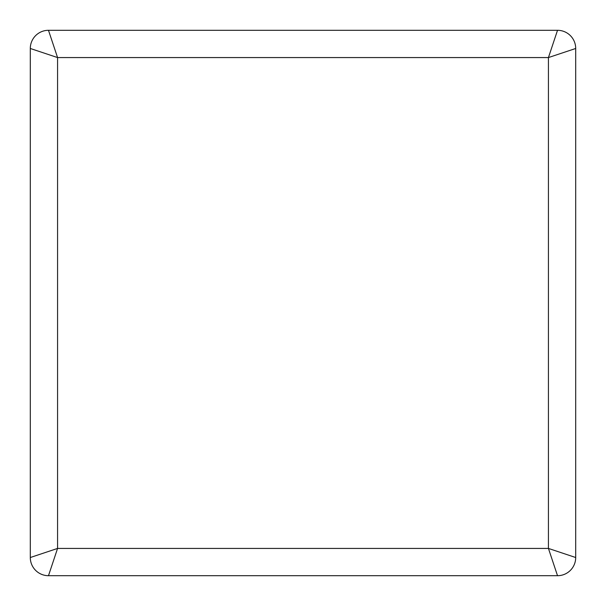 <?xml version="1.0" encoding="UTF-8"?>
<svg xmlns="http://www.w3.org/2000/svg" width="606" height="606" viewBox="0 0 606 606"><rect width="100%" height="100%" fill="white"/><g stroke="black" fill="none" stroke-linecap="round" stroke-linejoin="round"><path stroke-width="0.91" d="M48.48 30.3L557.52 30.3L548.43 57.57L548.43 548.43L575.7 557.52L575.7 48.48L548.43 57.57L57.57 57.57L30.3 48.48L30.3 557.52L57.57 548.43L48.48 575.7L557.52 575.7L548.43 548.43L57.57 548.43L57.57 57.57L48.48 30.3A18.18 18.18 0 0 0 30.3 48.48M557.52 575.7A18.18 18.18 0 0 0 575.7 557.52M575.7 48.48A18.18 18.18 0 0 0 557.52 30.3M30.3 557.52A18.18 18.18 0 0 0 48.48 575.7"/></g></svg>
